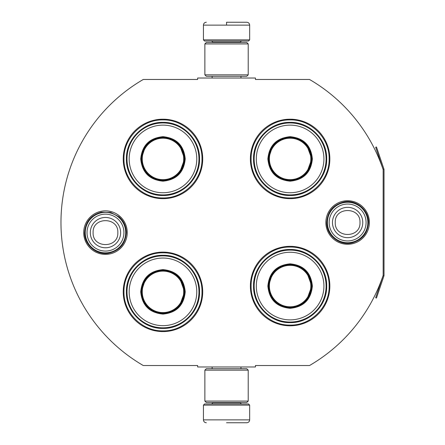 <?xml version="1.0" encoding="UTF-8"?>
<svg xmlns="http://www.w3.org/2000/svg" width="445" height="445" viewBox="0 0 445 445"><rect width="100%" height="100%" fill="white"/><g stroke="black" fill="none" stroke-linecap="round" stroke-linejoin="round"><path stroke-width="0.67" d="M383.94 275.906A1.736 1.736 0 0 0 384.029 275.349L384.029 169.651A1.736 1.736 0 0 0 383.94 169.094L376.476 146.967L375.658 147.245L383.117 169.373A0.868 0.868 0 0 1 383.162 169.651L383.162 169.651A165.429 165.429 0 0 0 309.514 79.466L255.441 79.466L255.441 78.02L197.647 78.02L197.647 79.466L143.284 79.466A165.429 165.429 0 0 0 143.284 365.534L197.647 365.534L197.647 366.98L255.441 366.98L255.441 365.534L309.514 365.534A165.429 165.429 0 0 0 383.162 275.349L383.162 275.349A0.868 0.868 0 0 1 383.117 275.627L375.658 297.755L376.476 298.033L383.94 275.906L383.117 275.627M383.162 169.651L383.162 275.349M347.623 244.261A21.761 21.761 0 0 1 325.862 222.5A21.761 21.761 0 0 1 347.623 200.739A21.761 21.761 0 0 1 369.378 222.5A21.761 21.761 0 0 1 347.623 244.261M105.471 254.373A21.761 21.761 0 0 1 83.71 232.613A21.761 21.761 0 0 1 105.471 210.852A21.761 21.761 0 0 1 127.231 232.613A21.761 21.761 0 0 1 105.471 254.373M202.709 158.926A39.733 39.733 0 0 0 162.976 119.199A39.733 39.733 0 0 0 123.243 158.926A39.733 39.733 0 0 0 162.976 198.659A39.733 39.733 0 0 0 202.709 158.926M202.709 291.853A39.733 39.733 0 0 0 162.976 252.12A39.733 39.733 0 0 0 123.243 291.853A39.733 39.733 0 0 0 162.976 331.581A39.733 39.733 0 0 0 202.709 291.853M329.851 286.074A39.733 39.733 0 0 0 290.118 246.341A39.733 39.733 0 0 0 250.385 286.074A39.733 39.733 0 0 0 290.118 325.801A39.733 39.733 0 0 0 329.851 286.074M329.851 158.926A39.733 39.733 0 0 0 290.118 119.199A39.733 39.733 0 0 0 250.385 158.926A39.733 39.733 0 0 0 290.118 198.659A39.733 39.733 0 0 0 329.851 158.926M162.976 252.843C183.818 252.304 202.519 271.005 201.986 291.853C202.519 312.696 183.818 331.397 162.976 330.863C142.127 331.397 123.432 312.696 123.966 291.853C123.432 271.005 142.127 252.304 162.976 252.843M162.976 119.916C183.818 119.382 202.519 138.084 201.986 158.926C202.519 179.774 183.818 198.47 162.976 197.936C142.127 198.47 123.432 179.774 123.966 158.926C123.432 138.084 142.127 119.382 162.976 119.916M290.118 197.936C269.269 198.47 250.574 179.774 251.108 158.926C250.574 138.084 269.269 119.382 290.118 119.916C310.96 119.382 329.662 138.084 329.128 158.926C329.662 179.774 310.96 198.47 290.118 197.936M290.118 325.084C269.269 325.618 250.574 306.916 251.108 286.074C250.574 265.226 269.269 246.53 290.118 247.064C310.96 246.53 329.662 265.226 329.128 286.074C329.662 306.916 310.96 325.618 290.118 325.084M203.426 405.122L249.662 405.122L248.505 403.965L204.583 403.965L203.426 405.122L203.426 419.863C203.599 421.615 204.561 422.578 206.319 422.75M226.544 422.75L246.775 422.75L226.544 422.75M249.662 39.878L248.505 41.035L204.583 41.035L203.426 39.878L249.662 39.878L249.662 25.137C249.489 23.385 248.527 22.422 246.775 22.25M226.544 22.25L246.775 22.25L226.544 22.25M226.544 22.356L226.544 24.92M248.215 370.157L204.872 370.157L206.319 368.716L246.775 368.716L248.215 370.157L248.215 401.079L204.872 401.079L206.319 402.525L246.775 402.525L248.215 401.079M248.215 43.922L204.872 43.922L206.319 42.475L246.775 42.475L248.215 43.922L248.215 74.843L204.872 74.843L206.319 76.284L246.775 76.284L248.215 74.843M125.696 232.613A20.225 20.225 0 0 1 105.471 252.843A20.225 20.225 0 0 1 85.245 232.613A20.225 20.225 0 0 1 105.471 212.387A20.225 20.225 0 0 1 125.696 232.613M123.921 232.613A18.451 18.451 0 0 1 105.471 251.069A18.451 18.451 0 0 1 87.02 232.613A18.451 18.451 0 0 1 105.471 214.162A18.451 18.451 0 0 1 123.921 232.613M367.848 222.5A20.225 20.225 0 0 1 347.623 242.725A20.225 20.225 0 0 1 327.392 222.5A20.225 20.225 0 0 1 347.623 202.275A20.225 20.225 0 0 1 367.848 222.5M366.074 222.5A18.451 18.451 0 0 1 347.623 240.951A18.451 18.451 0 0 1 329.166 222.5A18.451 18.451 0 0 1 347.623 204.049A18.451 18.451 0 0 1 366.074 222.5M185.226 158.926C183.907 172.443 176.487 179.858 162.976 181.176C149.459 179.858 142.044 172.443 140.726 158.926C142.044 145.415 149.459 137.995 162.976 136.676C176.487 137.995 183.907 145.415 185.226 158.926M179.563 172.871L184.647 158.926C183.362 172.093 176.137 179.313 162.976 180.603C149.809 179.313 142.589 172.093 141.304 158.926C142.589 145.765 149.809 138.54 162.976 137.255C176.137 138.54 183.362 145.765 184.647 158.926L179.563 144.981M198.948 158.926A35.978 35.978 0 0 0 162.976 122.954A35.978 35.978 0 0 0 126.997 158.926A35.978 35.978 0 0 0 162.976 194.904A35.978 35.978 0 0 0 198.948 158.926M196.779 158.926A33.809 33.809 0 0 0 162.976 125.123A33.809 33.809 0 0 0 129.167 158.926A33.809 33.809 0 0 0 162.976 192.735A33.809 33.809 0 0 0 196.779 158.926M145.443 146.188L141.304 158.926M126.408 158.926C125.907 139.391 143.435 121.863 162.976 122.364C182.511 121.863 200.044 139.391 199.538 158.926C200.044 178.467 182.511 195.995 162.976 195.494C143.435 195.995 125.907 178.467 126.408 158.926M183.702 158.926A20.731 20.731 0 0 1 162.976 179.658A20.731 20.731 0 0 1 142.244 158.926A20.731 20.731 0 0 1 162.976 138.2A20.731 20.731 0 0 1 183.702 158.926M184.286 158.926A21.31 21.31 0 0 1 162.976 180.242A21.31 21.31 0 0 1 141.666 158.926A21.31 21.31 0 0 1 162.976 137.616A21.31 21.31 0 0 1 184.286 158.926M185.226 291.853C183.907 305.365 176.487 312.785 162.976 314.098C149.459 312.785 142.044 305.365 140.726 291.853C142.044 278.336 149.459 270.922 162.976 269.603C176.487 270.922 183.907 278.336 185.226 291.853M179.563 305.798L184.647 291.853C183.362 305.014 176.137 312.24 162.976 313.525C149.809 312.24 142.589 305.014 141.304 291.853C142.589 278.687 149.809 271.467 162.976 270.176C176.137 271.467 183.362 278.687 184.647 291.853L179.563 277.903M198.948 291.853A35.978 35.978 0 0 0 162.976 255.875A35.978 35.978 0 0 0 126.997 291.853A35.978 35.978 0 0 0 162.976 327.826A35.978 35.978 0 0 0 198.948 291.853M196.779 291.853A33.809 33.809 0 0 0 162.976 258.044A33.809 33.809 0 0 0 129.167 291.853A33.809 33.809 0 0 0 162.976 325.657A33.809 33.809 0 0 0 196.779 291.853M145.443 279.115L141.304 291.853M126.408 291.853C125.907 272.312 143.435 254.785 162.976 255.285C182.511 254.785 200.044 272.312 199.538 291.853C200.044 311.389 182.511 328.916 162.976 328.416C143.435 328.916 125.907 311.389 126.408 291.853M183.702 291.853A20.731 20.731 0 0 1 162.976 312.579A20.731 20.731 0 0 1 142.244 291.853A20.731 20.731 0 0 1 162.976 271.122A20.731 20.731 0 0 1 183.702 291.853M184.286 291.853A21.31 21.31 0 0 1 162.976 313.163A21.31 21.31 0 0 1 141.666 291.853A21.31 21.31 0 0 1 162.976 270.538A21.31 21.31 0 0 1 184.286 291.853M312.368 158.926C311.049 172.443 303.629 179.858 290.118 181.176C276.601 179.858 269.186 172.443 267.868 158.926C269.186 145.415 276.601 137.995 290.118 136.676C303.629 137.995 311.049 145.415 312.368 158.926M306.705 172.871L311.789 158.926C310.504 172.093 303.279 179.313 290.118 180.603C276.957 179.313 269.731 172.093 268.446 158.926C269.731 145.765 276.957 138.54 290.118 137.255C303.279 138.54 310.504 145.765 311.789 158.926L306.705 144.981M326.09 158.926A35.978 35.978 0 0 0 290.118 122.954A35.978 35.978 0 0 0 254.139 158.926A35.978 35.978 0 0 0 290.118 194.904A35.978 35.978 0 0 0 326.09 158.926M323.921 158.926A33.809 33.809 0 0 0 290.118 125.123A33.809 33.809 0 0 0 256.309 158.926A33.809 33.809 0 0 0 290.118 192.735A33.809 33.809 0 0 0 323.921 158.926M272.585 146.188L268.446 158.926M253.55 158.926C253.049 139.391 270.577 121.863 290.118 122.364C309.659 121.863 327.186 139.391 326.686 158.926C327.186 178.467 309.659 195.995 290.118 195.494C270.577 195.995 253.049 178.467 253.55 158.926M310.844 158.926A20.731 20.731 0 0 1 290.118 179.658A20.731 20.731 0 0 1 269.386 158.926A20.731 20.731 0 0 1 290.118 138.2A20.731 20.731 0 0 1 310.844 158.926M311.428 158.926A21.31 21.31 0 0 1 290.118 180.242A21.31 21.31 0 0 1 268.808 158.926A21.31 21.31 0 0 1 290.118 137.616A21.31 21.31 0 0 1 311.428 158.926M312.368 286.074C311.049 299.585 303.629 307.005 290.118 308.324C276.601 307.005 269.186 299.585 267.868 286.074C269.186 272.557 276.601 265.142 290.118 263.824C303.629 265.142 311.049 272.557 312.368 286.074M306.705 300.019L311.789 286.074C310.504 299.235 303.279 306.46 290.118 307.745C276.957 306.46 269.731 299.235 268.446 286.074C269.731 272.907 276.957 265.687 290.118 264.402C303.279 265.687 310.504 272.907 311.789 286.074L306.705 272.129M326.09 286.074A35.978 35.978 0 0 0 290.118 250.096A35.978 35.978 0 0 0 254.139 286.074A35.978 35.978 0 0 0 290.118 322.047A35.978 35.978 0 0 0 326.09 286.074M323.921 286.074A33.809 33.809 0 0 0 290.118 252.265A33.809 33.809 0 0 0 256.309 286.074A33.809 33.809 0 0 0 290.118 319.877A33.809 33.809 0 0 0 323.921 286.074M272.585 273.336L268.446 286.074M253.55 286.074C253.049 266.533 270.577 249.005 290.118 249.506C309.659 249.005 327.186 266.533 326.686 286.074C327.186 305.609 309.659 323.137 290.118 322.636C270.577 323.137 253.049 305.609 253.55 286.074M310.844 286.074A20.731 20.731 0 0 1 290.118 306.8A20.731 20.731 0 0 1 269.386 286.074A20.731 20.731 0 0 1 290.118 265.342A20.731 20.731 0 0 1 310.844 286.074M311.428 286.074A21.31 21.31 0 0 1 290.118 307.384A21.31 21.31 0 0 1 268.808 286.074A21.31 21.31 0 0 1 290.118 264.758A21.31 21.31 0 0 1 311.428 286.074M212.821 402.525L212.821 402.814L240.272 402.814L241.429 403.965M249.662 405.122L249.662 419.863L203.426 419.863M240.272 42.475L240.272 42.186L212.821 42.186L211.664 41.035M203.426 39.878L203.426 25.137L249.662 25.137M90.313 232.613A15.158 15.158 0 0 0 105.471 247.77A15.158 15.158 0 0 0 120.628 232.613A15.158 15.158 180 0 0 105.471 217.46A15.158 15.158 180 0 0 90.313 232.613M93.105 232.613C92.332 248.56 118.609 248.56 117.836 232.613C118.609 216.665 92.332 216.665 93.105 232.613M332.465 222.5A15.158 15.158 0 0 0 347.623 237.658A15.158 15.158 0 0 0 362.775 222.5A15.158 15.158 180 0 0 347.623 207.342A15.158 15.158 180 0 0 332.465 222.5M335.257 222.5C334.484 238.448 360.756 238.448 359.983 222.5C360.756 206.552 334.484 206.552 335.257 222.5M383.94 169.094L383.117 169.373M240.962 366.98L240.962 368.716M212.126 366.98L212.126 368.716M240.272 402.525L240.272 402.814M212.821 402.814L211.664 403.965M249.662 419.863C249.489 421.615 248.527 422.578 246.775 422.75M240.962 78.02L240.962 76.284M212.126 78.02L212.126 76.284M212.821 42.475L212.821 42.186M240.272 42.186L241.429 41.035M203.426 25.137C203.599 23.385 204.561 22.422 206.319 22.25M204.872 370.157L204.872 401.079M204.872 43.922L204.872 74.843M84.622 232.613C85.351 221.888 90.891 215.085 101.243 212.198L110.655 212.421L119.01 216.76C123.76 220.976 126.196 226.26 126.319 232.613C125.49 243.777 119.627 250.641 108.73 253.205C96.587 255.53 84.227 244.972 84.622 232.613M326.769 222.5C327.531 211.631 333.177 204.806 343.712 202.019C356.022 199.249 368.888 209.89 368.471 222.5C367.77 233.08 362.336 239.861 352.167 242.848C339.713 246.085 326.33 235.361 326.769 222.5"/></g></svg>
